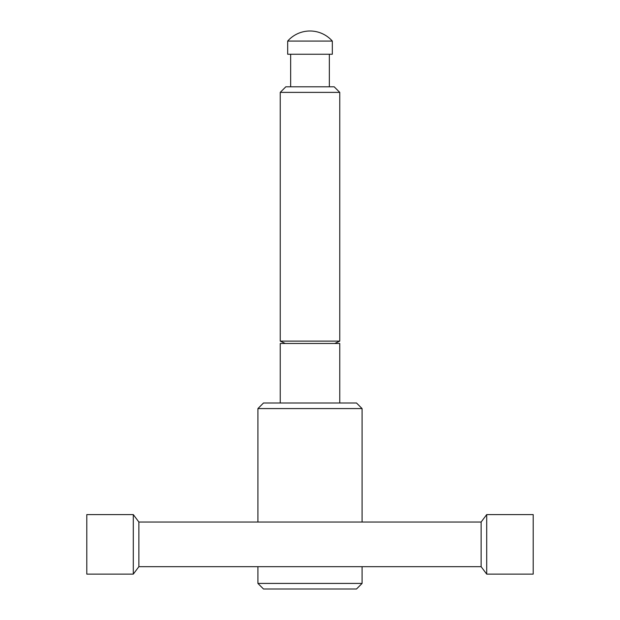 <?xml version="1.0" encoding="UTF-8"?>
<svg xmlns="http://www.w3.org/2000/svg" width="620" height="620" viewBox="0 0 620 620"><rect width="100%" height="100%" fill="white"/><g stroke="black" fill="none" stroke-linecap="round" stroke-linejoin="round"><path stroke-width="0.93" d="M133.3 574.12L138.88 566.68L481.12 566.68L486.7 574.12L533.2 574.12L533.2 514.6L486.7 514.6L481.12 522.04L138.88 522.04L133.3 514.6L86.8 514.6L86.8 574.12L133.3 574.12L133.3 514.6M481.12 522.04L481.12 566.68M138.88 522.04L138.88 566.68M486.7 514.6L486.7 574.12M362.08 566.68L362.08 583.42L356.5 589L263.5 589L257.92 583.42L257.92 566.68M362.08 583.42L257.92 583.42M362.08 408.58L257.92 408.58L263.5 403L356.5 403L362.08 408.58L362.08 522.04M257.92 522.04L257.92 408.58M280.24 403L280.24 343.48L339.76 343.48L339.76 403M339.76 92.38L280.24 92.38L285.82 86.8L334.18 86.8L339.76 92.38L339.76 341.124L334.73 343.48M339.76 341.124L280.24 341.124L280.24 92.38M285.27 343.48L280.24 341.124M329.344 54.25L329.344 86.8M290.656 86.8L290.656 54.25M332.32 41.075L332.32 54.25L287.68 54.25L287.68 41.075A29.76 29.76 0 0 1 332.32 41.075L287.68 41.075"/></g></svg>
